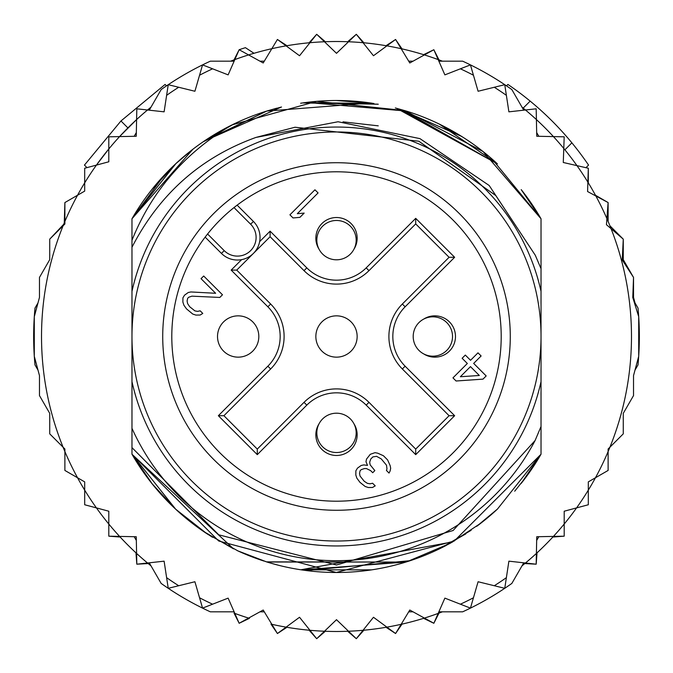 <?xml version="1.0" encoding="UTF-8"?>
<svg xmlns="http://www.w3.org/2000/svg" width="673" height="673" viewBox="0 0 673 673"><rect width="100%" height="100%" fill="white"/><g stroke="black" fill="none" stroke-linecap="round" stroke-linejoin="round"><path stroke-width="1.01" d="M131.975 336.5A204.525 204.525 0 0 0 327.583 540.831A204.525 204.525 0 0 0 541.025 336.5A204.525 204.525 0 0 0 345.417 132.169A204.525 204.525 0 0 0 131.975 336.5M238.175 315.847A20.653 20.653 0 0 0 217.539 335.6A20.653 20.653 0 0 0 238.175 357.153A20.653 20.653 0 0 0 258.802 337.4A20.653 20.653 0 0 0 238.175 315.847M319.061 423.763A20.653 20.653 0 0 0 336.5 455.478A20.653 20.653 0 0 0 353.939 423.763M423.763 353.939A20.653 20.653 0 0 0 455.461 337.4A20.653 20.653 0 0 0 423.763 319.061M252.51 254.268L251.029 255.488M248.615 257.078L246.983 257.919M245.805 258.432L243.996 259.063M259.063 243.996L258.424 245.805M257.919 246.974L257.069 248.615M255.488 251.029L254.268 252.51M336.5 315.847A20.653 20.653 0 0 0 315.873 335.6A20.653 20.653 0 0 0 336.5 357.153A20.653 20.653 0 0 0 357.127 337.4A20.653 20.653 0 0 0 336.5 315.847M213.619 213.619A173.785 173.785 0 0 0 219.095 464.622A173.785 173.785 0 0 0 469.628 448.201A173.785 173.785 0 0 0 453.905 208.378A173.785 173.785 0 0 0 213.619 213.619M250.634 224.21L234.002 207.578A164.7 164.7 0 0 0 207.578 234.002L224.21 250.634A18.684 18.684 0 0 0 250.045 251.197A18.684 18.684 0 0 0 250.634 224.21L253.418 221.442L237.132 205.156M235.239 206.611L234.002 207.578A164.7 164.7 0 0 1 462.671 442.363A164.7 164.7 0 0 1 226.843 459.39A164.7 164.7 0 0 1 207.578 234.002L206.611 235.239M205.156 237.132L221.442 253.418A22.613 22.613 0 0 0 252.703 254.091A22.613 22.613 0 0 0 254.747 222.889A22.613 22.613 0 0 0 254.739 222.881A22.613 22.613 0 0 0 253.418 221.442M353.939 249.237A20.653 20.653 0 0 0 336.5 217.522A20.653 20.653 0 0 0 319.061 249.237M336.5 413.197A19.668 19.668 0 0 0 316.832 432.865A19.668 19.668 0 0 0 336.5 452.525A19.668 19.668 0 0 0 356.168 432.865A19.668 19.668 0 0 0 336.5 413.197A19.668 19.668 0 0 1 356.168 432.865A19.668 19.668 0 0 1 336.5 452.525M336.5 259.803A19.668 19.668 0 0 0 356.168 240.135A19.668 19.668 0 0 0 336.5 220.475A19.668 19.668 0 0 0 316.832 240.135A19.668 19.668 0 0 0 336.5 259.803A19.668 19.668 0 0 1 316.832 240.135A19.668 19.668 0 0 1 336.5 220.475M413.197 336.5A19.668 19.668 0 0 0 432.865 356.168A19.668 19.668 0 0 0 452.525 336.5A19.668 19.668 0 0 0 432.865 316.832A19.668 19.668 0 0 0 413.197 336.5A19.668 19.668 0 0 1 432.865 316.832A19.668 19.668 0 0 1 452.525 336.5M318.077 192.924L314.947 189.794L289.92 214.822L293.041 217.951L299.906 217.354L304.162 213.097L297.306 213.694L318.077 192.924M191.898 296.162L219.81 297.449L222.477 294.782L203.7 276.014L201.042 278.672L215.638 293.277L190.888 291.956L188.247 292.511L184.528 295.186L182.921 297.836L182.879 302.051L183.897 305.197L186.497 308.865L192.764 314.064L195.91 315.09L200.125 315.04L202.783 313.433L200.175 310.825L197.534 311.38L194.901 310.884L189.677 306.72L187.599 303.582L187.102 300.949L187.658 298.307L188.726 297.247L191.898 296.162M377.662 453.165L375.029 452.668L370.276 454.3L366.533 459.079L365.977 461.72L367.525 465.396L363.841 464.908L361.199 465.464L357.481 468.13L355.874 470.789L355.824 475.003L356.85 478.15L359.962 482.339L365.195 486.495L368.341 487.521L372.556 487.471L375.214 485.864L372.606 483.256L369.965 483.811L367.332 483.315L364.194 481.237L360.03 476.013L359.533 473.38L360.089 470.738L361.157 469.678L364.329 468.593L366.432 468.568L370.63 470.629L372.716 472.715L374.844 470.587L370.158 464.841L369.662 462.208L370.747 459.036L372.884 456.908L376.577 456.336L381.288 458.927L386.495 465.194L386.983 468.879L386.437 470.461L389.044 473.069L390.121 470.949L390.677 468.315L390.18 465.682L387.606 459.911L383.433 455.739L377.662 453.165M452.963 377.873L456.092 381.002L482.987 379.135L486.175 375.938L473.666 363.42L481.119 355.967L477.99 352.837L470.536 360.299L465.321 355.083L462.124 358.272L467.34 363.487L452.963 377.873M257.288 449.084L223.916 415.712L270.647 368.981A45.932 45.932 0 0 0 270.647 304.019L236.728 270.1L253.41 253.41L270.1 236.728L304.019 270.647A45.932 45.932 0 0 0 368.981 270.647L415.712 223.916L415.712 218.355L454.645 257.288L449.084 257.288L402.353 304.019A45.932 45.932 0 0 0 402.353 368.981L449.084 415.712L454.645 415.712L415.712 454.645L415.712 449.084L368.981 402.353A45.932 45.932 0 0 0 304.019 402.353L257.288 449.084L257.288 454.645L218.355 415.712L223.916 415.712L270.647 368.981A45.932 45.932 0 0 0 270.647 304.019L267.871 306.804L231.167 270.1L241.624 259.643M449.084 415.712L415.712 449.084L368.981 402.353A45.932 45.932 0 0 0 304.019 402.353L306.804 405.129L257.288 454.645M415.712 223.916L449.084 257.288M270.1 236.728L270.1 231.167L306.804 267.871A41.995 41.995 0 0 0 366.196 267.871L415.712 218.355M253.41 253.41L236.728 270.1L231.167 270.1M460.349 376.737L470.469 366.617L479.336 375.484L460.349 376.737M34.298 356.311L39.471 375.601L39.471 395.581L49.726 413.34L49.726 433.849L63.077 447.2A294.984 294.984 0 0 1 64.886 221.442L64.886 223.991L49.726 239.151L49.726 259.66L39.471 277.419L39.471 297.399L34.298 316.689L34.298 356.311A302.85 302.85 0 0 0 34.988 364.892L37.999 370.116L34.298 356.311A302.85 302.85 0 0 1 34.988 308.108L37.999 302.884L34.298 316.689M77.538 195.246A294.984 294.984 0 0 1 84.689 182.854L84.689 191.115L64.886 202.556L64.886 221.442A294.984 294.984 0 0 1 77.538 195.246L64.886 202.556L64.272 222.881M96.424 165.104A294.984 294.984 0 0 0 84.689 182.854L84.689 168.242L96.424 165.104A294.984 294.984 0 0 1 108.807 148.96L108.807 161.781L96.424 165.104L108.807 148.96L108.807 136.821L119.575 136.594A294.984 294.984 0 0 1 136.594 119.575L136.257 136.257L119.575 136.594L136.594 119.575L136.821 108.807L147.53 109.993A294.984 294.984 0 0 1 151.021 107.125L147.522 109.993A294.984 294.984 0 0 0 136.594 119.575M230.595 61.184A294.984 294.984 0 0 1 234.827 59.594L228.13 74.871L202.556 64.886A302.85 302.85 0 0 0 161.15 89.576L149.255 110.187M248.589 54.917A294.984 294.984 0 0 1 271.842 48.692L263.21 62.968L239.151 49.726L234.827 59.594A294.984 294.984 0 0 1 248.589 54.917M286.101 45.857A294.984 294.984 0 0 1 309.959 42.71L299.535 55.741L277.419 39.471L271.842 48.692A294.984 294.984 0 0 1 286.101 45.857M324.47 41.76A294.984 294.984 0 0 1 348.53 41.76L336.5 53.318L316.689 34.298L309.959 42.71A294.984 294.984 0 0 1 324.47 41.76M347.68 41.726L356.311 34.298L363.041 42.71A294.984 294.984 0 0 1 386.899 45.857L395.581 39.471L402 48.877M386.058 45.705L395.581 39.471L401.158 48.692A294.984 294.984 0 0 1 424.411 54.917L433.849 49.726L438.981 59.889M423.586 54.664L433.849 49.726L438.173 59.594A294.984 294.984 0 0 1 442.405 61.184M521.979 107.125A294.984 294.984 0 0 1 525.47 109.993L536.179 108.807L536.406 119.575A294.984 294.984 0 0 1 553.425 136.594L564.193 136.821L563.781 148.455A294.984 294.984 0 0 1 576.963 165.634L588.311 168.242L588.311 182.854M586.023 167.636L588.311 168.242L587.874 182.139A294.984 294.984 0 0 1 595.866 195.986L608.114 202.556L608.114 221.442M595.462 195.246L608.114 202.556L606.903 218.607A294.984 294.984 0 0 1 611.067 228.66L623.274 239.151L623.274 259.66L633.529 277.419L622.231 259.938L623.274 239.151L609.923 225.8M120.164 537.029L108.807 536.179L108.807 511.219L84.689 504.758L84.689 481.885L64.886 470.444L64.886 449.009L63.077 447.2A294.984 294.984 0 0 0 64.886 451.558L64.886 470.444L77.538 477.754A294.984 294.984 0 0 0 84.689 490.146L84.689 504.758L96.424 507.896A294.984 294.984 0 0 0 108.807 524.04L108.807 536.179L119.575 536.406A294.984 294.984 0 0 0 136.594 553.425L136.821 564.193L147.53 563.007A294.984 294.984 0 0 0 151.021 565.875M149.255 562.813L161.15 583.424A302.85 302.85 0 0 0 202.556 608.114L228.13 598.129L239.151 623.274L263.21 610.032L277.419 633.529L286.101 627.143A294.984 294.984 0 0 0 309.959 630.29L316.689 638.702L324.47 631.24A294.984 294.984 0 0 0 348.53 631.24L356.311 638.702L363.041 630.29A294.984 294.984 0 0 0 386.899 627.143L395.581 633.529L401.158 624.308A294.984 294.984 0 0 0 424.411 618.083L433.849 623.274L438.173 613.406A294.984 294.984 0 0 0 442.405 611.816M521.979 565.875A294.984 294.984 0 0 0 525.47 563.007L536.179 564.193L536.406 553.425A294.984 294.984 0 0 0 553.425 536.406L564.193 536.179L564.193 524.04A294.984 294.984 0 0 0 576.576 507.896L588.311 504.758L588.311 490.146A294.984 294.984 0 0 0 595.462 477.754L608.114 470.444L608.114 451.558A294.984 294.984 0 0 0 609.923 447.2L623.274 433.849L623.274 413.34L633.529 395.581L633.529 375.601L638.702 356.311L638.702 316.689L632.78 297.491L633.529 277.419L633.529 297.399L635.001 302.884M166.509 85.858L165.095 84.445L120.963 120.963L84.445 165.095L86.977 167.636L84.689 168.242M127.912 127.912L120.963 120.963M255.959 137.427C200.874 157.263 159.543 193.874 131.975 247.243L131.975 291.384A209.438 209.438 0 0 1 541.025 291.384L541.025 268.653L535.279 255.235L495.799 195.582L418.85 141.237L295.052 127.231L255.959 137.427L338.073 121.754L419.952 138.63L489.178 185.487L535.271 255.227M541.025 291.384L541.025 381.616A209.438 209.438 0 0 1 131.975 381.616L131.975 428.322A224.185 224.185 0 0 0 535.094 440.529L541.025 426.505L541.025 454.233A235.987 235.987 0 0 1 521.264 483.307M205.795 532.982A235.987 235.987 0 0 1 131.975 454.233L131.975 447.629L218.742 534.808L336.5 565.009L453.131 530.501L535.094 440.529M633.806 300.814L638.012 308.108A302.85 302.85 0 0 1 638.012 364.892L635.001 370.116L638.702 356.311M202.556 608.114L199.553 597.767L202.556 608.114A302.85 302.85 0 0 0 210.329 611.816L234.128 611.816M438.872 611.816L462.671 611.816A302.85 302.85 0 0 0 511.85 583.424L523.745 562.813M234.128 61.184L210.329 61.184A302.85 302.85 0 0 0 202.556 64.886L194.909 91.259L168.242 84.689L164.111 111.836L147.53 109.993M523.745 110.187L511.85 89.576A302.85 302.85 0 0 0 462.671 61.184L438.872 61.184M168.242 588.311L166.618 577.661L168.242 588.311L194.909 581.741L199.553 597.767A294.984 294.984 0 0 0 212.592 604.194M136.333 540.436L134.171 536.701M136.333 132.564L134.171 136.299M413.029 611.816L408.713 611.816M259.971 611.816L264.287 611.816M271.842 624.308A294.984 294.984 0 0 0 286.101 627.143L299.535 617.259L309.959 630.29A294.984 294.984 0 0 0 324.47 631.24L336.5 619.682L348.53 631.24A294.984 294.984 0 0 0 363.041 630.29L373.465 617.259L386.899 627.143A294.984 294.984 0 0 0 401.158 624.308L409.79 610.032L424.411 618.083A294.984 294.984 0 0 0 438.173 613.406L444.87 598.129L470.444 608.114L478.091 581.741L504.758 588.311L508.889 561.164L525.47 563.007A294.984 294.984 0 0 0 536.406 553.425L536.743 536.743L553.425 536.406A294.984 294.984 0 0 0 564.193 524.04L564.193 511.219L576.576 507.896A294.984 294.984 0 0 0 588.311 490.146L588.311 481.885L595.462 477.754A294.984 294.984 0 0 0 608.114 451.558L608.114 449.009L609.923 447.2A294.984 294.984 0 0 0 611.067 228.66L606.44 224.689L606.903 218.607A294.984 294.984 0 0 0 595.866 195.986L587.579 191.536L587.874 182.139A294.984 294.984 0 0 0 576.963 165.634L563.276 162.487L563.781 148.455A294.984 294.984 0 0 0 553.425 136.594L536.743 136.257L536.406 119.575A294.984 294.984 0 0 0 525.47 109.993L508.889 111.836L504.758 84.689L478.091 91.259L470.444 64.886L444.87 74.871L438.173 59.594A294.984 294.984 0 0 0 424.411 54.917L409.79 62.968L401.158 48.692A294.984 294.984 0 0 0 386.899 45.857L373.465 55.741L363.041 42.71A294.984 294.984 0 0 0 348.53 41.76L356.311 34.298L363.891 42.794M470.444 608.114L473.447 597.767A294.984 294.984 0 0 1 460.408 604.194M504.758 588.311L506.382 577.661A294.984 294.984 0 0 1 494.293 585.737M536.667 540.436L538.829 536.701M178.707 585.737A294.984 294.984 0 0 1 166.618 577.661L164.111 561.164L147.53 563.007A294.984 294.984 0 0 1 136.594 553.425L136.257 536.743L119.575 536.406A294.984 294.984 0 0 1 108.807 524.04M497.406 509.125A235.987 235.987 0 0 1 476.703 526.32M446.249 545.416A235.987 235.987 0 0 1 266.912 561.997M263.967 561.063A235.987 235.987 0 0 1 237.157 550.556M131.975 247.243L131.975 240.286C151.677 191.124 185.05 152.653 232.076 124.875A235.987 235.987 0 0 1 266.424 111.163M300.646 103.255A235.987 235.987 0 0 1 372.329 103.247M406.542 111.146A235.987 235.987 0 0 1 497.406 163.876L400.982 109.497M131.975 240.286L131.975 218.767A235.987 235.987 0 0 1 232.076 124.875L316.756 101.337L404.717 110.591L483.063 151.543L541.025 218.767L521.272 189.702A235.987 235.987 0 0 1 541.025 218.767L541.025 268.653M536.667 132.564L538.829 136.299M504.758 84.689L506.382 95.339A294.984 294.984 0 0 0 494.293 87.263M470.444 64.886L473.447 75.233A294.984 294.984 0 0 0 460.408 68.806M259.971 61.184L264.287 61.184M413.029 61.184L408.713 61.184M202.556 64.886L199.553 75.233A294.984 294.984 0 0 1 212.592 68.806M168.242 84.689L166.618 95.339A294.984 294.984 0 0 1 178.707 87.263M541.025 381.616L541.025 454.233L454.241 541.025L336.29 572.487L218.708 540.991L131.975 454.233L131.975 428.322M514.71 491.206L527.422 475.214L541.025 454.233L541.025 426.505L541.025 454.233L541.025 426.505L541.025 454.233L541.025 426.505L541.025 454.233L497.423 509.116M471.125 530.316L439.915 548.621M301.622 569.896L405.945 562.039L267.004 562.022M233.506 548.823L131.975 454.233L131.975 447.629L131.975 454.233L131.975 447.629L131.975 454.233L131.975 447.629L131.975 454.233L152.493 484.249M480.909 523.14L451.718 542.455M410.244 560.668L306.223 570.536M278.1 565.143L269.89 562.889M238.149 551.019L207.023 533.798L175.603 509.133M521.222 483.365L541.025 454.233L521.466 483.046M450.986 542.859L438.981 549.075M266.701 561.93L237.67 550.8M208.083 534.488L204.222 531.931M151.787 483.365L131.975 454.233L175.712 509.234M497.532 509.007L476.837 526.219M465.842 533.882L438.653 549.227M405.878 562.056L266.491 561.862M233.405 548.773L203.238 531.258M521.247 483.323L541.025 454.233L522.685 481.498M477.064 526.05L497.263 509.251L477.048 526.067M452.719 541.891L300.898 569.787M266.466 561.854L242.86 553.113M212.466 537.264L203.002 531.098M175.518 509.057L152.005 483.643M450.027 543.389L407.081 561.686M371.673 569.854L301.252 569.838M266.348 561.82L239.529 551.641M151.745 483.315L131.975 454.233M343.003 121.847L378.26 125.851L343.003 121.847M192.966 149.179L131.975 218.767L175.922 163.573M204.281 141.027L281.44 107.024M336.222 100.513L373.431 103.423M402.479 109.926L497.423 163.892M521.255 189.685L541.025 218.767L521.213 189.626L541.025 218.767L492.165 159.139M203.456 141.591L233.918 123.975M265.406 111.474L281.507 107.007M337.072 100.513L373.91 103.499M399.299 109.026L461.51 136.341M175.72 163.758L131.975 218.767L163.96 175.502M175.653 163.817L192.301 149.7M232.934 124.455L203.12 141.826L266.853 111.028M305.004 102.624L373.851 103.491M204.264 141.044L266.651 111.087M304.011 102.759L378.276 104.239M396.464 108.26L497.389 163.859M521.222 189.643L541.025 218.767L521.222 189.635M151.787 189.626L175.577 163.892M302.741 102.944L377.831 104.164M395.329 107.966L405.962 110.969M439.435 124.143L497.027 163.522M131.975 218.767L175.846 163.64M207.25 139.059L234.347 123.765M267.316 110.885L276.771 108.193M306.594 102.414L406.307 111.07M439.62 124.236L461.476 136.325M151.837 189.567L175.426 164.035M203.271 141.717L233.102 124.37M266.676 111.079L370.646 102.994M438.678 123.782L462.645 137.056M131.975 291.384L131.975 381.616M309.109 42.794L316.689 34.298L325.32 41.726M277.419 39.471L286.942 45.705M234.019 59.889L239.151 49.726A302.85 302.85 0 0 1 245.418 47.674L253.999 53.285M148.186 563.553L136.821 564.193L135.971 552.836M249.414 618.336L239.151 623.274L234.019 613.111M286.942 627.295L277.419 633.529L271 624.123M325.32 631.274L316.689 638.702L309.109 630.206M363.891 630.206L356.311 638.702L347.68 631.274M402 624.123L395.581 633.529L386.058 627.295M438.981 613.111L433.849 623.274L423.586 618.336M537.029 552.836L536.179 564.193L524.814 563.553M564.193 524.04L564.193 536.179L552.836 537.029M588.311 504.758L576.576 507.896M608.114 470.444L595.462 477.754M635.001 370.116L633.529 375.601L633.529 395.581M623.274 413.34L623.274 433.849M49.726 239.151L63.666 224.345M39.471 375.601L37.999 370.116M523.182 108.101L530.164 101.118A304.819 304.819 0 0 1 588.555 165.095L585.947 167.703M564.899 149.818L571.882 142.836M506.491 85.858L507.905 84.445A304.819 304.819 0 0 1 530.164 101.118M254.747 222.889A22.613 22.613 0 0 0 254.739 222.881A22.613 22.613 0 0 1 252.703 254.091A22.613 22.613 0 0 1 221.442 253.418L224.21 250.634M218.355 415.712L267.871 366.196A41.995 41.995 0 0 0 267.871 306.804M259.643 241.624L270.1 231.167M454.645 257.288L405.129 306.804A41.995 41.995 0 0 0 405.129 366.196L454.645 415.712M415.712 454.645L366.196 405.129A41.995 41.995 0 0 0 306.804 405.129M405.129 306.804L402.353 304.019A45.932 45.932 0 0 0 402.353 368.981L405.129 366.196M306.804 267.871L304.019 270.647A45.932 45.932 0 0 0 368.981 270.647L366.196 267.871M366.196 405.129L368.981 402.353M267.871 366.196L270.647 368.981M234.827 613.406A294.984 294.984 0 0 0 248.589 618.083M84.689 490.146A294.984 294.984 0 0 0 96.424 507.896M64.886 451.558A294.984 294.984 0 0 0 77.538 477.754M119.575 136.594A294.984 294.984 0 0 0 108.807 148.96"/></g></svg>
